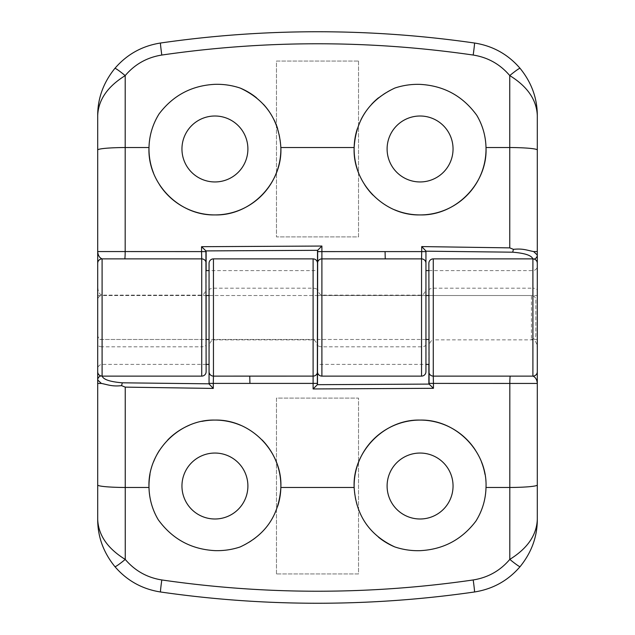 <?xml version="1.0" encoding="UTF-8"?>
<svg xmlns="http://www.w3.org/2000/svg" width="635" height="635" viewBox="0 0 635 635"><rect width="100%" height="100%" fill="white"/><g stroke="black" fill="none" stroke-linecap="round" stroke-linejoin="round"><path stroke-width="0.48" stroke-dasharray="3.17 2.38" d="M475.401 450.136A65.945 65.945 0 0 1 481.409 461.796M484.981 474.345A65.945 65.945 0 0 1 475.901 521.113M240.49 425.236A65.945 65.945 0 0 1 262.08 439.928M277.701 506.198A65.945 65.945 0 0 1 240.094 546.973M378.508 537.202A65.945 65.945 0 0 1 354.147 487.482M151.543 504.238A65.945 65.945 0 0 1 149.733 495.943M150.003 474.44A65.945 65.945 0 0 1 153.591 461.804M159.56 450.191A65.945 65.945 0 0 1 167.767 439.928M189.325 425.244A65.945 65.945 0 0 1 201.89 421.378M420.076 453.049A32.972 32.972 0 0 1 453.049 486.021A32.972 32.972 0 0 1 420.076 518.993A32.972 32.972 0 0 1 387.104 486.021A32.972 32.972 0 0 1 420.076 453.049M214.924 453.049A32.972 32.972 0 0 1 247.896 486.021A32.972 32.972 0 0 1 214.924 518.993A32.972 32.972 0 0 1 181.951 486.021A32.972 32.972 0 0 1 214.924 453.049M537.305 339.479L531.447 339.479A4.397 4.397 0 0 0 535.845 335.082L535.845 299.918A4.397 4.397 0 0 0 531.447 295.521L531.447 339.479L531.447 295.521L428.871 295.521L428.871 339.479L428.871 295.521L537.305 295.521L537.305 339.479L537.305 295.521M425.942 339.479L209.058 339.479L209.058 295.521L317.5 295.521L317.5 339.479L317.5 295.521L317.5 339.479L317.5 295.521L425.942 295.521L209.058 295.521L209.058 339.479L425.942 339.479L425.942 295.521M532.908 258.882L532.908 288.195A4.397 2.199 0 0 1 537.305 290.393L537.305 263.279M206.129 364.395L102.092 364.395C99.441 364.68 97.973 366.204 97.695 368.967L97.695 519.462A73.271 73.271 0 0 0 160.496 591.979A1099.042 1099.042 0 0 0 474.504 591.979A73.271 73.271 0 0 0 537.305 519.462L537.305 348.655C537.027 343.352 535.559 340.423 532.908 339.868L433.268 339.868L433.268 258.882M209.058 263.279L209.058 364.395M209.058 348.655C209.344 343.352 210.804 340.423 213.455 339.868L313.103 339.868C315.754 340.423 317.222 343.352 317.5 348.655L317.5 364.395L425.942 364.395M428.871 263.279L428.871 364.395M428.871 348.655C429.149 343.352 430.617 340.423 433.268 339.868M276.471 573.945L276.471 398.097L358.529 398.097L358.529 573.945L276.471 573.945L276.471 398.097L358.529 398.097L358.529 573.945L276.471 573.945M209.058 371.721A4.397 4.397 0 0 0 213.455 376.118L249.753 376.118M428.871 371.721A4.397 4.397 0 0 0 433.268 376.118L510.286 376.118M537.305 371.721A4.397 4.397 180 0 1 532.908 376.118M317.5 348.655L317.5 263.279M102.092 364.395L102.124 376.118M102.092 375.737A4.397 4.223 180 0 0 100.806 375.92M159.599 184.864A65.945 65.945 0 0 1 153.591 173.196M151.749 130.08A65.945 65.945 0 0 1 154.876 121.737M394.51 209.764A65.945 65.945 0 0 1 372.92 195.072M364.752 184.856A65.945 65.945 0 0 1 358.735 173.188M357.299 128.802A65.945 65.945 0 0 1 360.87 119.944M365.649 111.76A65.945 65.945 0 0 1 371.594 104.283M378.508 97.79A65.945 65.945 0 0 1 394.906 88.027M256.492 97.79A65.945 65.945 0 0 1 263.446 104.323M269.335 111.728A65.945 65.945 0 0 1 274.137 119.959M277.685 128.738A65.945 65.945 0 0 1 280.853 147.518M483.457 130.762A65.945 65.945 0 0 1 486.005 147.518M214.924 181.951A32.972 32.972 0 0 1 181.951 148.979A32.972 32.972 0 0 1 214.924 116.007A32.972 32.972 0 0 1 247.896 148.979A32.972 32.972 0 0 1 214.924 181.951M420.076 181.951A32.972 32.972 0 0 1 387.104 148.979A32.972 32.972 0 0 1 420.076 116.007A32.972 32.972 0 0 1 453.049 148.979A32.972 32.972 0 0 1 420.076 181.951M97.695 295.521L206.129 295.521L206.129 339.479L97.695 339.479L97.695 295.521L97.695 339.479M428.871 270.605L532.908 270.605C535.559 270.32 537.027 268.795 537.305 266.033L537.305 115.538A73.271 73.271 0 0 0 474.504 43.021A1099.042 1099.042 0 0 0 160.496 43.021A73.271 73.271 0 0 0 97.695 115.538L97.695 344.607A4.397 2.199 180 0 0 102.092 346.805L102.092 295.132C99.441 294.577 97.973 291.648 97.695 286.345M425.942 371.721L425.942 270.605M425.942 286.345C425.656 291.648 424.196 294.577 421.545 295.132L321.897 295.132C319.246 294.577 317.778 291.648 317.5 286.345L317.5 270.605L209.058 270.605M206.129 371.721L206.129 270.605M206.129 286.345C205.851 291.648 204.383 294.577 201.732 295.132L102.092 295.132M358.529 61.055L358.529 236.903L276.471 236.903L276.471 61.055L358.529 61.055L358.529 236.903L276.471 236.903L276.471 61.055L358.529 61.055M425.942 263.279A4.397 4.397 0 0 0 421.545 258.882L385.247 258.882M206.129 263.279A4.397 4.397 0 0 0 201.732 258.882L124.714 258.882M97.695 263.279A4.397 4.397 0 0 1 102.092 258.882M317.5 286.345L317.5 371.721M532.908 270.605L532.876 258.882M532.908 259.263A4.397 4.223 -0 0 0 534.194 259.08M97.695 299.918L97.695 335.082L97.695 299.918A4.397 4.397 0 0 1 102.092 295.521L102.092 339.479L102.092 295.521L206.129 295.521M97.695 335.082A4.397 4.397 0 0 0 102.092 339.479L206.129 339.479M535.845 299.918L535.845 335.082M428.871 290.393A4.397 2.199 -0 0 1 433.268 288.195L532.908 288.195L532.908 339.868M213.455 339.868L213.455 258.882M313.103 258.882L313.103 339.868M209.058 290.393A4.397 2.199 -0 0 1 213.455 288.195L313.103 288.195A4.397 2.199 0 0 1 317.5 290.393M102.092 376.118L102.092 346.805L201.732 346.805L201.732 376.118M421.545 295.132L421.545 376.118M321.897 376.118L321.897 295.132M425.942 344.607A4.397 2.199 180 0 1 421.545 346.805L321.897 346.805A4.397 2.199 180 0 1 317.5 344.607M201.732 295.132L201.732 346.805A4.397 2.199 180 0 0 206.129 344.607"/><path stroke-width="0.95" d="M213.455 258.882L213.455 376.118A4.397 4.397 0 0 1 209.058 371.721L209.058 263.279A4.397 4.397 0 0 1 213.455 258.882L313.103 258.882A4.397 4.397 0 0 1 317.5 263.279L317.341 384.683L429.077 384.096L428.871 263.279A4.397 4.397 0 0 1 433.268 258.882L532.908 258.882A4.397 4.397 0 0 1 537.305 263.279L537.305 519.462C537.313 536.686 531.582 552.402 520.121 566.611C508.063 580.636 492.855 589.089 474.504 591.979C422.458 599.488 370.126 603.242 317.5 603.25C264.922 603.25 212.59 599.488 160.496 591.979C142.208 589.121 127.016 580.684 114.919 566.658C103.465 552.529 97.719 536.797 97.695 519.462L97.695 368.967M433.268 258.882L433.268 376.118A4.397 4.397 0 0 1 428.871 371.721M262.08 439.928A65.945 65.945 0 0 1 280.853 487.482L354.147 487.482A65.945 65.945 0 0 1 420.076 420.076C455.938 419.203 487.704 451.66 486.005 487.482C485.696 499.547 482.33 510.754 475.901 521.113C461.851 539.639 443.246 549.489 420.076 550.672C411.409 550.918 402.971 549.664 394.779 546.918C369.538 535.162 355.989 515.35 354.147 487.482C352.354 451.826 384.31 419.1 420.076 420.076A65.945 65.945 0 0 1 475.401 450.136M481.409 461.796A65.945 65.945 0 0 1 484.981 474.345M420.076 518.993A32.972 32.972 0 0 0 453.049 486.021A32.972 32.972 0 0 0 420.076 453.049A32.972 32.972 0 0 0 387.104 486.021A32.972 32.972 0 0 0 420.076 518.993M201.89 421.378A65.945 65.945 0 0 1 214.924 420.076C250.73 419.163 282.583 451.699 280.853 487.482C279.059 515.318 265.478 535.146 240.094 546.973C231.934 549.68 223.544 550.894 214.924 550.624C191.135 549.323 172.236 539.004 158.218 519.684C152.392 509.794 149.312 499.062 148.995 487.482C147.233 451.787 179.118 419.132 214.924 420.076A65.945 65.945 0 0 1 240.49 425.236M280.853 487.482A65.945 65.945 0 0 1 277.701 506.198M214.924 518.993A32.972 32.972 0 0 0 247.896 486.021A32.972 32.972 0 0 0 214.924 453.049A32.972 32.972 0 0 0 181.951 486.021A32.972 32.972 0 0 0 214.924 518.993M394.779 546.918A65.945 65.945 0 0 1 378.508 537.202M158.218 519.684A65.945 65.945 0 0 1 151.543 504.238M149.733 495.943A65.945 65.945 0 0 1 150.003 474.44M153.591 461.804A65.945 65.945 0 0 1 159.56 450.191M167.767 439.928A65.945 65.945 0 0 1 189.325 425.244M537.305 348.655L537.305 290.393M428.871 383.373L433.443 383.405L433.268 376.118L532.908 376.118C535.519 377.19 536.988 379.635 537.305 383.445L433.443 383.405L433.443 388.31L313.103 388.953L313.103 383.397L213.289 383.405L213.289 388.422L125.238 387.128L125.254 559.427C134.906 570.77 147.09 577.612 161.806 579.953C265.636 594.987 369.443 594.987 473.202 579.953C487.982 577.596 500.182 570.738 509.802 559.387L509.826 383.405A7.326 0.46 90 0 1 510.286 376.118M428.871 383.707L428.871 364.395L425.942 364.395M206.129 364.395L209.058 364.395L209.058 383.818L209.058 371.721M209.058 383.373L213.289 383.405L213.455 376.118L313.103 376.11L313.103 258.882M125.238 387.128L121.563 385.643C112.125 386.723 107.696 384.635 101.362 383.429L97.695 383.445M537.305 519.462C536.646 535.114 527.479 548.426 509.802 559.387A14.653 1.119 40.1 0 0 520.121 566.611M97.695 519.462C98.385 535.178 107.569 548.505 125.254 559.427A14.653 1.135 139.9 0 1 114.919 566.658M317.5 383.373L313.103 383.397L313.103 376.11A4.397 4.397 180 0 0 317.5 371.713L317.659 250.317L205.923 250.904L206.129 371.721A4.397 4.397 0 0 1 201.732 376.118L102.092 376.118A4.397 4.397 0 0 1 97.695 371.721L97.695 115.538C97.687 98.314 103.418 82.598 114.879 68.389C126.936 54.364 142.145 45.91 160.496 43.021C212.542 35.512 264.874 31.758 317.5 31.75C370.078 31.75 422.41 35.512 474.504 43.021C492.792 45.879 507.984 54.316 520.081 68.342C531.535 82.471 537.281 98.203 537.305 115.538L537.305 266.033M537.305 371.721A4.397 4.397 0 0 1 532.908 376.118L532.908 258.882M317.5 364.395L317.5 384.35M102.092 375.737C102.886 379.397 109.625 381.754 122.317 382.81L209.058 383.818M317.341 384.683L313.103 388.953M433.443 388.31L429.077 384.096M101.362 383.429L97.695 379.968A4.397 4.223 180 0 1 100.806 375.92M121.563 385.643L122.317 382.81M213.289 388.422L209.177 384.111M421.545 376.118L421.545 258.882A4.397 4.397 0 0 1 425.942 263.279L425.942 371.721A4.397 4.397 0 0 1 421.545 376.118L321.897 376.118A4.397 4.397 0 0 1 317.5 371.721M201.732 376.118L201.732 258.882A4.397 4.397 0 0 1 206.129 263.279M154.876 121.737A65.945 65.945 0 0 1 159.099 113.887C173.149 95.361 191.754 85.511 214.924 84.328C223.591 84.082 232.029 85.336 240.22 88.082C265.462 99.838 279.011 119.65 280.853 147.518C282.646 183.174 250.69 215.9 214.924 214.924A65.945 65.945 0 0 1 159.599 184.864M153.591 173.196A65.945 65.945 0 0 1 151.749 130.08M214.924 116.007A32.972 32.972 0 0 0 181.951 148.979A32.972 32.972 0 0 0 214.924 181.951A32.972 32.972 0 0 0 247.896 148.979A32.972 32.972 0 0 0 214.924 116.007M358.735 173.188A65.945 65.945 0 0 1 354.147 147.518C355.941 119.682 369.522 99.854 394.906 88.027C403.066 85.32 411.456 84.106 420.076 84.376C443.865 85.677 462.764 95.996 476.782 115.316C482.608 125.206 485.688 135.938 486.005 147.518C487.767 183.213 455.882 215.868 420.076 214.924A65.945 65.945 0 0 1 394.51 209.764M372.92 195.072A65.945 65.945 0 0 1 364.752 184.856M206.129 251.627L201.557 251.595L201.732 258.882L102.092 258.882C99.481 257.81 98.012 255.365 97.695 251.555L201.557 251.595L201.557 246.69L321.897 246.047L321.897 251.603L421.711 251.595L421.711 246.578L509.762 247.872L509.754 147.518L486.005 147.518A65.945 65.945 0 0 1 420.076 214.924C384.27 215.837 352.417 183.301 354.147 147.518A65.945 65.945 0 0 1 357.299 128.802M360.87 119.944A65.945 65.945 0 0 1 365.649 111.76M371.594 104.283A65.945 65.945 0 0 1 378.508 97.79M420.076 116.007A32.972 32.972 0 0 0 387.104 148.979A32.972 32.972 0 0 0 420.076 181.951A32.972 32.972 0 0 0 453.049 148.979A32.972 32.972 0 0 0 420.076 116.007M240.22 88.082A65.945 65.945 0 0 1 256.492 97.79M263.446 104.323A65.945 65.945 0 0 1 269.335 111.728M274.137 119.959A65.945 65.945 0 0 1 277.685 128.738M354.147 147.518L280.853 147.518A65.945 65.945 0 0 1 214.924 214.924C179.062 215.797 147.296 183.34 148.995 147.518C149.304 135.453 152.67 124.246 159.099 113.887M476.782 115.316A65.945 65.945 0 0 1 483.457 130.762M97.695 344.607L97.695 371.721M537.305 150.011A29.305 2.5 180 0 0 509.754 147.518L509.746 75.573C500.094 64.23 487.91 57.388 473.194 55.047C369.364 40.013 265.557 40.013 161.798 55.047C147.018 57.404 134.818 64.262 125.198 75.613L125.174 251.595A7.326 0.46 -90 0 1 124.714 258.882M206.129 251.293L206.129 270.605L209.058 270.605M428.871 270.605L425.942 270.605L425.942 251.182L425.942 263.279M425.942 251.627L421.711 251.595L421.545 258.882L321.897 258.889L321.897 376.118M509.762 247.872L513.437 249.357C522.875 248.277 527.304 250.365 533.638 251.571L537.305 251.555M97.695 115.538C98.354 99.885 107.521 86.574 125.198 75.613A14.653 1.119 -139.9 0 0 114.879 68.389M537.305 115.538C536.615 99.822 527.431 86.495 509.746 75.573A14.653 1.135 -40.1 0 1 520.081 68.342M317.5 251.627L321.897 251.603L321.897 258.889A4.397 4.397 0 0 0 317.5 263.287M97.695 263.279A4.397 4.397 0 0 1 102.092 258.882L102.092 376.118M209.058 295.521L206.129 295.521L206.129 339.479L209.058 339.479M317.5 270.605L317.5 250.65M428.871 295.521L425.942 295.521L425.942 339.479L428.871 339.479M532.908 259.263C532.114 255.603 525.375 253.246 512.683 252.19L425.942 251.182M317.659 250.317L321.897 246.047M201.557 246.69L205.923 250.904M533.638 251.571L537.305 255.032A4.397 4.223 -0 0 1 534.194 259.08M513.437 249.357L512.683 252.19M421.711 246.578L425.823 250.888M486.005 487.482L509.818 487.482A29.305 2.5 -0 0 0 537.305 484.989M97.695 484.989A29.305 2.5 0 0 0 125.246 487.482L148.995 487.482M249.928 383.405L249.753 376.118M473.202 579.953A14.653 0.437 81.8 0 1 474.504 591.979M161.806 579.953A14.653 0.429 98.2 0 0 160.496 591.979M148.995 147.518L125.182 147.518A29.305 2.5 180 0 0 97.695 150.011M385.072 251.595L385.247 258.882M161.798 55.047A14.653 0.437 -98.2 0 1 160.496 43.021M473.194 55.047A14.653 0.429 -81.8 0 0 474.504 43.021"/></g></svg>
